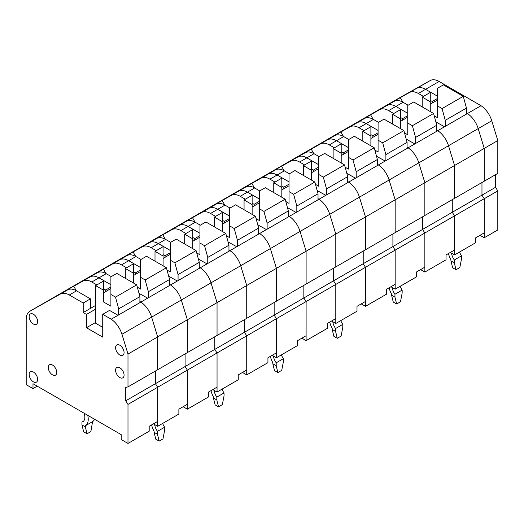 <?xml version="1.0" encoding="UTF-8"?>
<svg xmlns="http://www.w3.org/2000/svg" width="524" height="524" viewBox="0 0 524 524"><rect width="100%" height="100%" fill="white"/><g stroke="black" fill="none" stroke-linecap="round" stroke-linejoin="round"><path stroke-width="0.79" d="M402.851 102.154L400.29 97.68L400.637 97.464L372.531 113.551L394.146 101.361A17.993 10.388 60 0 1 403.087 102.285L408.15 105.213M450.299 252.463L454.544 254.913L475.746 242.671L475.746 237.772L484.228 232.879L484.228 198.72L481.969 195.144L481.969 182.516L481.969 195.144L484.228 198.72L484.228 237.772L479.991 235.322M434.213 115.797L437.455 117.671L437.455 88.287L443.396 84.862L463.275 96.337L466.458 108.082L466.458 114.114M437.455 105.913L442.066 108.579L463.275 96.337M373.16 119.295L370.606 114.822L386.935 105.527A17.993 10.388 60 0 1 395.875 106.451L407.77 113.315L395.875 106.451A17.993 10.388 -120 0 0 386.935 105.527L356.543 122.629A17.993 10.388 -120 0 0 356.484 122.662A17.993 10.388 60 0 1 356.543 122.629L326.852 139.77A17.993 10.388 -120 0 0 326.799 139.803A17.993 10.388 60 0 1 326.852 139.77L297.167 156.905A17.993 10.388 -120 0 0 297.108 156.938A17.993 10.388 60 0 1 297.167 156.905L267.482 174.047A17.993 10.388 -120 0 0 267.423 174.079A17.993 10.388 60 0 1 267.482 174.047L237.791 191.188A17.993 10.388 -120 0 0 237.739 191.221A17.993 10.388 60 0 1 237.791 191.188L208.107 208.329A17.993 10.388 -120 0 0 208.048 208.362A17.993 10.388 60 0 1 208.107 208.329L178.422 225.464A17.993 10.388 -120 0 0 178.363 225.497A17.993 10.388 60 0 1 178.422 225.464L148.731 242.605A17.993 10.388 -120 0 0 148.672 242.638A17.993 10.388 60 0 1 148.731 242.605L119.046 259.747A17.993 10.388 -120 0 0 118.987 259.78A17.993 10.388 60 0 1 119.046 259.747L89.355 276.888A17.993 10.388 -120 0 0 89.303 276.921A17.993 10.388 60 0 1 89.355 276.888L59.67 294.023A17.993 10.388 -120 0 0 59.612 294.056A17.993 10.388 60 0 1 59.67 294.023L29.986 311.164A17.993 10.388 -120 0 0 29.927 311.197A17.993 10.388 -120 0 0 26.2 319.437L26.2 384.681L32.986 388.605L37.224 386.155M454.544 254.913L454.544 215.862L497.8 190.887L497.8 229.938L484.228 237.772M420.615 269.605L424.853 272.054L446.062 259.812L446.062 254.913L454.544 250.013L454.544 215.862L452.278 212.279L495.54 187.304L497.8 190.887M452.278 212.279L452.278 199.651L452.278 212.279L454.544 215.862L424.853 233.003L422.593 229.42L452.278 212.279M32.986 388.605L32.986 383.706L121.201 434.632L121.201 439.531L127.987 443.448L127.987 404.397L125.721 400.821L125.721 387.452L127.987 386.882L484.228 181.206L484.228 148.384L478.183 128.596L484.228 148.384L484.228 181.206L497.8 173.372L497.8 140.55L454.544 165.525L448.498 145.738A17.993 10.388 -120 0 0 437.769 130.679L436.774 130.103M127.987 386.882L127.987 354.06L157.672 336.919L157.672 369.741L157.672 336.919L187.356 319.784L187.356 352.606L187.356 319.784L217.047 302.643L217.047 335.465L217.047 302.643L246.732 285.501L246.732 318.323L246.732 285.501L276.417 268.36L276.417 301.182L276.417 268.36L306.108 251.225L306.108 284.047L306.108 251.225L335.792 234.084L335.792 266.906L335.792 234.084L365.483 216.943L365.483 249.765L365.483 216.943L395.168 199.801L395.168 232.623L395.168 199.801L424.853 182.666L424.853 215.488L424.853 182.666L454.544 165.525L454.544 198.347L454.544 165.525L448.498 145.738L418.807 162.879A17.993 10.388 -120 0 0 408.085 147.82L407.083 147.244M437.455 98.486L432.248 101.492L430.263 100.346M423.412 96.396L418.355 93.475A17.993 10.388 -120 0 0 409.414 92.552L386.227 105.488L416.626 88.386A17.993 10.388 60 0 1 425.567 89.309L437.455 96.18L425.567 89.309L418.355 93.475M400.29 97.68L409.414 92.552M386.116 105.553A17.993 10.388 60 0 1 386.168 105.52A17.993 10.388 60 0 1 386.227 105.488L356.543 122.629L394.146 101.361M399.688 97.719A17.993 10.388 60 0 1 399.74 97.687A17.993 10.388 60 0 1 399.799 97.654L430.197 80.552A17.993 10.388 60 0 1 439.132 81.475L481.025 105.704L467.454 113.538A17.993 10.388 60 0 1 478.183 128.596L448.498 145.738A17.993 10.388 60 0 0 437.769 130.679L467.454 113.538L466.458 112.961M432.248 103.051L432.248 101.492M442.066 108.579L445.256 120.33L466.458 108.082M445.256 120.33L445.256 126.356M430.263 92.44L430.263 101.761L422.193 97.104L430.263 92.44M422.193 106.896L422.193 97.104M437.455 100.038L430.263 104.197M430.263 111.553L430.263 101.761M444.555 126.762L435.889 121.968M456.024 269.729L452.631 267.771L450.935 260.913L454.328 262.871L456.024 269.729L459.843 267.522L461.539 258.705L461.539 255.804L454.328 259.969L454.328 262.871M448.479 253.518A14.397 8.312 -120 0 0 450.935 259.793L450.935 260.913M451.544 253.177A9.596 5.541 -120 0 0 454.328 259.969M459.522 252.037A9.596 5.541 -120 0 0 461.539 255.804M370.606 114.822L342.84 130.692L364.462 118.503A17.993 10.388 60 0 1 373.396 119.426L378.459 122.347M404.528 132.939L407.77 134.812L407.77 105.429L413.711 101.997L433.584 113.472L436.774 125.223L436.774 131.255M407.77 123.055L412.381 125.714L433.584 113.472M373.396 119.426L366.191 123.592L378.086 130.456L366.191 123.592A17.993 10.388 -120 0 0 357.25 122.668L326.852 139.77L357.25 122.668A17.993 10.388 60 0 1 366.191 123.592L358.979 127.751A17.993 10.388 -120 0 0 350.039 126.828L364.462 118.503M424.853 272.054L424.853 233.003L422.593 229.42L422.593 216.792L422.593 229.42L392.908 246.562L392.908 233.933L392.908 246.562L395.168 250.138L424.853 233.003L424.853 267.155L416.37 272.054L416.37 276.947L395.168 289.189L395.168 250.138L392.908 246.562L363.217 263.703L363.217 251.075L363.217 263.703L365.483 267.279L395.168 250.138L395.168 284.296L386.686 289.189L386.686 294.088L365.483 306.33L365.483 267.279L363.217 263.703L333.533 280.838L333.533 268.209L333.533 280.838L335.792 284.421L365.483 267.279L365.483 301.438L357.001 306.33L357.001 311.23L335.792 323.472L335.792 284.421L333.533 280.838L303.841 297.979L303.841 285.351L303.841 297.979L306.108 301.562L335.792 284.421L335.792 318.572L327.31 323.472L327.31 328.371L306.108 340.613L306.108 301.562L303.841 297.979L274.157 315.121L274.157 302.492L274.157 315.121L276.417 318.697L306.108 301.562L306.108 335.714L297.625 340.613L297.625 345.506L276.417 357.748L276.417 318.697L274.157 315.121L244.472 332.262L244.472 319.633L244.472 332.262L246.732 335.838L276.417 318.697L276.417 352.855L267.934 357.748L267.934 362.647L246.732 374.889L246.732 335.838L244.472 332.262L214.781 349.397L214.781 336.768L214.781 349.397L217.047 352.979L246.732 335.838L246.732 369.996L238.25 374.889L238.25 379.789L217.047 392.031L217.047 352.979L214.781 349.397L185.096 366.538L185.096 353.91L185.096 366.538L187.356 370.121L217.047 352.979L217.047 387.131L208.565 392.031L208.565 396.93L187.356 409.172L187.356 370.121L185.096 366.538L155.412 383.679L155.412 371.051L155.412 383.679L157.672 387.256L187.356 370.121L187.356 404.273L178.874 409.172L178.874 414.065L157.672 426.307L157.672 387.256L155.412 383.679L125.721 400.821M127.987 354.06L121.941 334.273A17.993 10.388 -120 0 0 111.212 319.214L140.897 302.073A17.993 10.388 60 0 1 151.626 317.131L157.672 336.919L151.626 317.131A17.993 10.388 -120 0 0 140.897 302.073L200.273 267.797A17.993 10.388 60 0 1 211.002 282.855L217.047 302.643L211.002 282.855A17.993 10.388 -120 0 0 200.273 267.797L259.649 233.514A17.993 10.388 60 0 1 270.377 248.579L276.417 268.36L270.377 248.579A17.993 10.388 -120 0 0 259.649 233.514L319.018 199.238A17.993 10.388 60 0 1 329.747 214.296L335.792 234.084L329.747 214.296A17.993 10.388 -120 0 0 319.018 199.238L408.085 147.82A17.993 10.388 60 0 1 418.807 162.879L424.853 182.666L418.807 162.879L389.122 180.02A17.993 10.388 -120 0 0 378.394 164.955L377.398 164.379M407.77 115.627L402.556 118.634L400.572 117.487M393.727 113.538L388.664 110.61A17.993 10.388 -120 0 0 379.73 109.686M356.425 122.695A17.993 10.388 60 0 1 356.484 122.662L386.168 105.52A17.993 10.388 60 0 1 386.227 105.488L399.799 97.654M408.085 147.82L437.769 130.679M402.556 120.186L402.556 118.634M412.381 125.714L415.565 137.465L436.774 125.223M415.565 137.465L415.565 143.497M400.572 109.582L400.572 118.902L392.502 114.239L400.572 109.582M392.502 124.037L392.502 114.239M407.77 117.18L400.572 121.332M400.572 128.694L400.572 118.902M414.864 143.904L406.198 139.109M467.454 113.538A17.993 10.388 60 0 1 478.183 128.596L491.754 120.762L497.8 140.55M481.025 105.704A17.993 10.388 60 0 1 491.754 120.762M495.54 174.675L495.54 187.304M430.197 80.552L416.626 88.386A17.993 10.388 60 0 1 425.567 89.309L439.132 81.475M343.475 136.43L340.914 131.963L341.262 131.74L313.156 147.833L334.771 135.644A17.993 10.388 60 0 1 343.711 136.567L348.774 139.489M390.924 286.746L395.168 289.189M374.843 150.074L378.086 151.947L378.086 122.564L384.02 119.138L403.899 130.614L407.083 142.364L407.083 148.397M378.086 140.196L382.69 142.856L403.899 130.614M343.711 136.567L336.5 140.727L348.394 147.598L336.5 140.727A17.993 10.388 -120 0 0 327.566 139.803L297.167 156.905L327.566 139.803A17.993 10.388 60 0 1 336.5 140.727L329.295 144.893A17.993 10.388 -120 0 0 320.354 143.969L334.771 135.644M378.394 164.955A17.993 10.388 60 0 1 389.122 180.02L395.168 199.801L389.122 180.02L359.438 197.155A17.993 10.388 -120 0 0 348.709 182.097A17.993 10.388 60 0 1 359.438 197.155L300.062 231.438A17.993 10.388 -120 0 0 289.333 216.379A17.993 10.388 60 0 1 300.062 231.438L240.686 265.714A17.993 10.388 -120 0 0 229.957 250.655A17.993 10.388 60 0 1 240.686 265.714L181.311 299.997A17.993 10.388 -120 0 0 170.588 284.938A17.993 10.388 60 0 1 181.311 299.997L121.941 334.273M378.086 132.762L372.872 135.775L370.887 134.629M364.042 130.673L358.979 127.751M340.914 131.963L350.039 126.828M326.74 139.836A17.993 10.388 60 0 1 326.799 139.803L356.484 122.662M372.872 137.327L372.872 135.775M382.69 142.856L385.88 154.606L407.083 142.364M385.88 154.606L385.88 160.639M370.887 126.723L370.887 136.043L362.818 131.38L370.887 126.723M362.818 141.172L362.818 131.38M378.086 134.321L370.887 138.474M370.887 145.836L370.887 136.043M385.179 161.038L376.514 156.25M396.655 304.005L393.262 302.047L391.566 295.189L394.958 297.147L396.655 304.005L400.467 301.804L402.163 292.988L402.163 290.086L394.958 294.246L394.958 297.147M389.109 287.794A14.397 8.312 -120 0 0 391.566 294.069L391.566 295.189M392.168 287.46A9.596 5.541 -120 0 0 394.958 294.246M400.146 286.32A9.596 5.541 -120 0 0 402.163 290.086M284.1 170.713L281.545 166.239L281.892 166.023L253.78 182.11L275.401 169.92A17.993 10.388 60 0 1 284.336 170.844L289.399 173.765M331.554 321.022L335.792 323.472M315.468 184.356L318.71 186.23L318.71 156.846L324.644 153.421L344.523 164.896L347.707 176.64L347.707 182.673M318.71 174.472L323.321 177.138L344.523 164.896M284.336 170.844L277.131 175.009L289.025 181.874L277.131 175.009A17.993 10.388 -120 0 0 268.19 174.086L237.791 191.188L268.19 174.086A17.993 10.388 60 0 1 277.131 175.009L269.919 179.169A17.993 10.388 -120 0 0 260.978 178.245L275.401 169.92M365.483 216.943L359.438 197.155L365.483 216.943M318.71 167.045L313.496 170.051L311.511 168.905M304.667 164.955L299.604 162.034A17.993 10.388 -120 0 0 290.669 161.11L267.482 174.047L297.874 156.945A17.993 10.388 60 0 1 306.815 157.868A17.993 10.388 -120 0 0 297.874 156.945L305.086 152.785A17.993 10.388 60 0 1 314.027 153.709L319.083 156.63M314.027 153.709L306.815 157.868L318.71 164.739L306.815 157.868L299.604 162.034M281.545 166.239L290.669 161.11M319.018 199.238L318.022 198.662M267.364 174.112A17.993 10.388 60 0 1 267.423 174.079L326.799 139.803M313.496 171.61L313.496 170.051M323.321 177.138L326.504 188.889L347.707 176.64M326.504 188.889L326.504 194.915M311.511 160.999L311.511 170.32L303.442 165.663L311.511 160.999M303.442 175.455L303.442 165.663M318.71 168.597L311.511 172.756M311.511 180.112L311.511 170.32M325.804 195.321L317.138 190.526M337.279 338.288L333.886 336.329L332.19 329.472L335.583 331.43L337.279 338.288L341.098 336.081L342.794 327.264L342.794 324.363L335.583 328.528L335.583 331.43M329.734 322.077A14.397 8.312 -120 0 0 332.19 328.352L332.19 329.472M332.792 321.736A9.596 5.541 -120 0 0 335.583 328.528M340.77 320.596A9.596 5.541 -120 0 0 342.794 324.363M224.731 204.989L222.169 200.522L222.517 200.299L194.404 216.392L216.026 204.203A17.993 10.388 60 0 1 224.966 205.126L230.023 208.048M272.179 355.305L276.417 357.748M256.092 218.632L259.334 220.506L259.334 191.122L265.275 187.697L285.148 199.172L288.338 210.923L288.338 216.956M259.334 208.755L263.945 211.414L285.148 199.172M224.966 205.126L217.755 209.286L229.65 216.157L217.755 209.286A17.993 10.388 -120 0 0 208.814 208.362L178.422 225.464L208.814 208.362A17.993 10.388 60 0 1 217.755 209.286L210.543 213.451A17.993 10.388 -120 0 0 201.602 212.528L216.026 204.203M306.108 251.225L300.062 231.438L306.108 251.225M259.334 201.321L254.127 204.334L252.136 203.188M245.291 199.231L240.234 196.31A17.993 10.388 -120 0 0 231.294 195.387L208.107 208.329L238.505 191.227A17.993 10.388 60 0 1 247.439 192.151A17.993 10.388 -120 0 0 238.505 191.227L245.71 187.061A17.993 10.388 60 0 1 254.651 187.985L259.714 190.906M254.651 187.985L247.439 192.151L259.334 199.015L247.439 192.151L240.234 196.31M222.169 200.522L231.294 195.387M259.649 233.514L258.646 232.938M207.989 208.395A17.993 10.388 60 0 1 208.048 208.362L267.423 174.079M254.127 205.886L254.127 204.334M263.945 211.414L267.129 223.165L288.338 210.923M267.129 223.165L267.129 229.198M252.136 195.282L252.136 204.602L244.066 199.939L252.136 195.282M244.066 209.731L244.066 199.939M259.334 202.88L252.136 207.032M252.136 214.395L252.136 204.602M266.434 229.597L257.769 224.809M277.903 372.564L274.511 370.606L272.814 363.748L276.207 365.706L277.903 372.564L281.722 370.363L283.418 361.547L283.418 358.645L276.207 362.805L276.207 365.706M270.358 356.353A14.397 8.312 -120 0 0 272.814 362.628L272.814 363.748M273.417 356.019A9.596 5.541 -120 0 0 276.207 362.805M281.395 354.879A9.596 5.541 -120 0 0 283.418 358.645M165.355 239.272L162.794 234.798L163.141 234.582L135.035 250.668L156.65 238.479A17.993 10.388 60 0 1 165.591 239.403L170.654 242.324M212.803 389.581L217.047 392.031M196.716 252.915L199.958 254.788L199.958 225.405L205.899 221.98L225.779 233.455L228.962 245.199L228.962 251.232M199.958 243.031L204.57 245.697L225.779 233.455M165.591 239.403L158.379 243.568L170.274 250.433L158.379 243.568A17.993 10.388 -120 0 0 149.438 242.645L119.046 259.747L149.438 242.645A17.993 10.388 60 0 1 158.379 243.568L151.167 247.728A17.993 10.388 -120 0 0 142.233 246.804L156.65 238.479M246.732 285.501L240.686 265.714L246.732 285.501M199.958 235.603L194.751 238.61L192.767 237.464M185.915 233.514L180.859 230.593A17.993 10.388 -120 0 0 171.918 229.669L148.731 242.605L179.129 225.503A17.993 10.388 60 0 1 188.07 226.427A17.993 10.388 -120 0 0 179.129 225.503L186.341 221.344A17.993 10.388 60 0 1 195.275 222.268L200.338 225.189M195.275 222.268L188.07 226.427L199.958 233.298L188.07 226.427L180.859 230.593M162.794 234.798L171.918 229.669M200.273 267.797L199.277 267.22M148.62 242.671A17.993 10.388 60 0 1 148.672 242.638L208.048 208.362M194.751 240.169L194.751 238.61M204.57 245.697L207.759 257.441L228.962 245.199M207.759 257.441L207.759 263.474M192.767 229.558L192.767 238.879L184.697 234.221L192.767 229.558M184.697 244.014L184.697 234.221M199.958 237.156L192.767 241.315M192.767 248.671L192.767 238.879M207.059 263.88L198.393 259.085M218.528 406.847L215.135 404.888L213.438 398.03L216.831 399.989L218.528 406.847L222.346 404.639L224.043 395.823L224.043 392.921L216.831 397.087L216.831 399.989M210.982 390.629A14.397 8.312 -120 0 0 213.438 396.904L213.438 398.03M214.047 390.295A9.596 5.541 -120 0 0 216.831 397.087M222.025 389.155A9.596 5.541 -120 0 0 224.043 392.921M105.979 273.548L103.418 269.081L103.765 268.858L75.659 284.951L97.274 272.762A17.993 10.388 60 0 1 106.215 273.685L111.278 276.607M153.427 423.864L157.672 426.307M137.347 287.191L140.589 289.065L140.589 259.681L146.523 256.256L166.403 267.731L169.586 279.482L169.586 285.514M140.589 277.314L145.194 279.973L166.403 267.731M106.215 273.685L99.003 277.844L110.898 284.715L99.003 277.844A17.993 10.388 -120 0 0 90.069 276.921L59.67 294.023L90.069 276.921A17.993 10.388 60 0 1 99.003 277.844L91.798 282.01A17.993 10.388 -120 0 0 82.858 281.087L97.274 272.762M187.356 319.784L181.311 299.997L187.356 319.784M140.589 269.88L135.375 272.893L133.391 271.746M126.546 267.79L121.483 264.869A17.993 10.388 -120 0 0 112.542 263.945L89.355 276.888L119.754 259.786A17.993 10.388 60 0 1 128.694 260.71A17.993 10.388 -120 0 0 119.754 259.786L126.965 255.62A17.993 10.388 60 0 1 135.899 256.544L140.963 259.465M135.899 256.544L128.694 260.71L140.589 267.574L128.694 260.71L121.483 264.869M103.418 269.081L112.542 263.945M140.897 302.073L139.901 301.497M89.244 276.954A17.993 10.388 60 0 1 89.303 276.921L148.672 242.638M135.375 274.445L135.375 272.893M145.194 279.973L148.384 291.724L169.586 279.482M148.384 291.724L148.384 297.756M133.391 263.841L133.391 273.155L125.321 268.498L133.391 263.841M125.321 278.29L125.321 268.498M140.589 271.439L133.391 275.591M133.391 282.953L133.391 273.155M147.683 298.156L139.017 293.368M159.158 441.123L155.766 439.164L154.069 432.307L157.462 434.265L159.158 441.123L162.971 438.922L164.667 430.106L164.667 427.204L157.462 431.363L157.462 434.265M151.613 424.912A14.397 8.312 -120 0 0 154.069 431.186L154.069 432.307M154.672 424.578A9.596 5.541 -120 0 0 157.462 431.363M162.65 423.438A9.596 5.541 -120 0 0 164.667 427.204M313.791 153.571L311.23 149.104L311.577 148.882L283.471 164.968L305.086 152.785M361.239 303.881L365.483 306.33M345.152 167.215L348.394 169.088L348.394 139.705L354.335 136.279L374.208 147.755L377.398 159.506L377.398 165.532M348.394 157.338L353.006 159.997L374.208 147.755M348.394 149.903L343.187 152.91L341.203 151.763M334.351 147.814L329.295 144.893M311.23 149.104L320.354 143.969M348.709 182.097L347.707 181.52M343.187 154.469L343.187 152.91M353.006 159.997L356.189 171.748L377.398 159.506M356.189 171.748L356.189 177.774M341.203 143.864L341.203 153.178L333.126 148.521L341.203 143.864M333.126 158.314L333.126 148.521M348.394 151.462L341.203 155.615M341.203 162.977L341.203 153.178M355.495 178.18L346.829 173.392M254.415 187.854L251.854 183.38L252.201 183.158L224.095 199.251L245.71 187.061M301.863 338.163L306.108 340.613M285.776 201.498L289.025 203.371L289.025 173.988L294.96 170.555L314.839 182.031L318.022 193.782L318.022 199.814M289.025 191.614L293.63 194.273L314.839 182.031M289.025 184.179L283.812 187.192L281.827 186.046M274.982 182.09L269.919 179.169M251.854 183.38L260.978 178.245M289.333 216.379L288.338 215.803M283.812 188.745L283.812 187.192M293.63 194.273L296.82 206.024L318.022 193.782M296.82 206.024L296.82 212.056M281.827 178.14L281.827 187.461L273.757 182.797L281.827 178.14M273.757 192.596L273.757 182.797M289.025 185.738L281.827 189.891M281.827 197.253L281.827 187.461M296.119 212.462L287.453 207.668M195.039 222.13L192.478 217.663L192.825 217.44L164.719 233.527L186.341 221.344M242.494 372.44L246.732 374.889M226.407 235.774L229.65 237.647L229.65 208.264L235.584 204.838L255.463 216.314L258.646 228.064L258.646 234.09M229.65 225.896L234.261 228.556L255.463 216.314M229.65 218.462L224.436 221.469L222.451 220.322M215.606 216.373L210.543 213.451M192.478 217.663L201.602 212.528M229.957 250.655L228.962 250.079M224.436 223.028L224.436 221.469M234.261 228.556L237.444 240.306L258.646 228.064M237.444 240.306L237.444 246.332M222.451 212.423L222.451 221.737L214.382 217.08L222.451 212.423M214.382 226.872L214.382 217.08M229.65 220.021L222.451 224.174M222.451 231.536L222.451 221.737M236.743 246.739L228.078 241.95M135.664 256.413L133.109 251.939L133.456 251.717L105.344 267.81L126.965 255.62M183.118 406.722L187.356 409.172M167.032 270.057L170.274 271.923L170.274 242.547L176.215 239.114L196.087 250.59L199.277 262.341L199.277 268.373M170.274 260.173L174.885 262.832L196.087 250.59M170.274 252.738L165.06 255.751L163.075 254.605M156.231 250.649L151.167 247.728M133.109 251.939L142.233 246.804M170.588 284.938L169.586 284.362M165.06 257.304L165.06 255.751M174.885 262.832L178.068 274.583L199.277 262.341M178.068 274.583L178.068 280.615M163.075 246.699L163.075 256.02L155.006 251.356L163.075 246.699M155.006 261.155L155.006 251.356M170.274 254.297L163.075 258.45M163.075 265.812L163.075 256.02M177.367 281.021L168.702 276.227M33.412 372.047A6 3.465 -120 0 0 30.412 371.745A6 3.465 -120 0 0 29.495 376.553A6 3.465 -120 0 0 33.412 381.839A6 3.465 -120 0 0 36.411 382.134A6 3.465 -120 0 0 37.328 377.326A6 3.465 -120 0 0 33.412 372.047M52.498 365.071A6 3.465 -120 0 0 49.498 364.769A6 3.465 -120 0 0 48.575 369.577A6 3.465 -120 0 0 52.498 374.863A6 3.465 -120 0 0 55.492 375.158A6 3.465 -120 0 0 56.415 370.357A6 3.465 -120 0 0 52.498 365.071M33.412 314.23A6 3.465 -120 0 0 30.412 313.928A6 3.465 -120 0 0 29.495 318.736A6 3.465 -120 0 0 33.412 324.022A6 3.465 -120 0 0 36.411 324.317A6 3.465 -120 0 0 37.328 319.516A6 3.465 -120 0 0 33.412 314.23M119.832 367.763A6 3.465 -120 0 0 116.832 367.462A6 3.465 -120 0 0 115.915 372.269A6 3.465 -120 0 0 119.832 377.555A6 3.465 -120 0 0 122.832 377.85A6 3.465 -120 0 0 123.749 373.049A6 3.465 -120 0 0 119.832 367.763M119.832 345.231A6 3.465 -120 0 0 116.832 344.936A6 3.465 -120 0 0 115.915 349.744A6 3.465 -120 0 0 119.832 355.03A6 3.465 -120 0 0 122.832 355.324A6 3.465 -120 0 0 123.749 350.517A6 3.465 -120 0 0 119.832 345.231M76.294 290.689L73.733 286.222L74.081 285.999L45.974 302.086L67.589 289.903A17.993 10.388 60 0 1 76.53 290.827L90.423 298.844L83.211 303.01L69.319 294.986A17.993 10.388 -120 0 0 60.378 294.062L29.986 311.164M127.987 443.448L149.189 431.206L149.189 426.307L157.672 421.414L157.672 387.256L127.987 404.397M102.73 327.336L95.63 323.236L95.63 285.639L103.706 280.982L103.706 302.053L110.898 306.206L110.898 276.823L116.839 273.397L136.712 284.873L139.901 296.623L139.901 302.649M110.898 294.455L115.509 297.115L136.712 284.873M95.63 305.387L83.211 312.559L86.46 314.433L86.46 327.736L102.73 337.129L102.73 314.315L111.212 319.214M90.423 308.394L90.423 298.844M83.211 303.01L83.211 312.559M110.898 287.021L105.691 290.027L103.706 288.881M96.855 284.932L91.798 282.01M73.733 286.222L82.858 281.087M59.559 294.095A17.993 10.388 60 0 1 59.612 294.056L89.303 276.921M95.63 322.443L86.46 327.736M95.63 309.14L86.46 314.433M105.691 291.586L105.691 290.027M115.509 297.115L118.693 308.865L139.901 296.623M118.693 308.865L118.693 314.891M95.63 285.639L103.706 290.296M110.898 288.573L103.706 292.733M117.998 315.297L109.516 310.398L102.73 314.315M83.663 431.822L81.967 424.964L85.36 426.922L87.056 433.78L83.663 431.822M83.598 421.119L81.967 422.062L81.967 424.964M84.05 413.187A9.596 5.541 60 0 1 82.851 421.709A9.596 5.541 60 0 1 81.967 422.062M87.724 415.309A14.397 8.312 60 0 1 85.36 425.802L85.36 426.922M94.615 419.285A14.397 8.312 60 0 1 92.571 421.637L85.36 425.802M92.571 421.637L90.875 431.573L87.056 433.78M403.087 102.285L388.664 110.61M453.024 89.493L452.225 89.958M76.53 290.827L69.319 294.986M60.378 294.062L67.589 289.903M399.74 97.687L386.168 105.52M29.927 311.197L59.612 294.056"/></g></svg>
